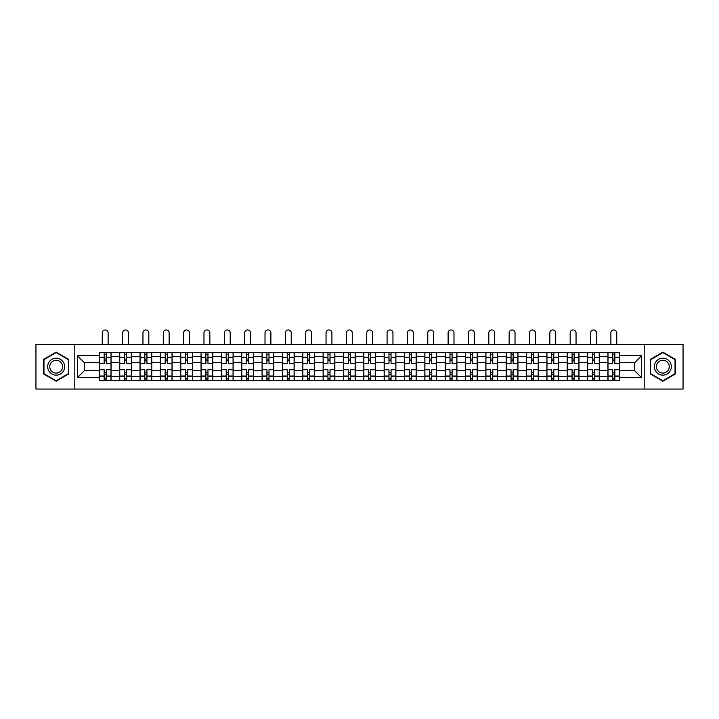 <?xml version="1.0" encoding="UTF-8"?>
<svg xmlns="http://www.w3.org/2000/svg" width="719" height="719" viewBox="0 0 719 719"><rect width="100%" height="100%" fill="white"/><g stroke="black" fill="none" stroke-linecap="round" stroke-linejoin="round"><path stroke-width="1.08" d="M644.188 389.042L683.05 389.042L683.05 344.311L35.95 344.311L35.95 389.042L644.188 389.042L644.188 344.311M119.678 380.693L119.678 356.633L111.068 356.633L111.068 380.693M111.068 356.633L111.068 352.652M119.678 356.633L119.678 352.652M131.415 352.652L131.415 380.693M140.016 380.693L140.016 352.652M151.754 352.652L151.754 380.693M160.364 380.693L160.364 352.652M172.102 352.652L172.102 380.693M180.703 380.693L180.703 352.652M192.44 352.652L192.44 380.693M201.05 380.693L201.05 352.652M212.788 352.652L212.788 380.693M221.398 380.693L221.398 352.652M233.136 352.652L233.136 380.693M241.737 380.693L241.737 352.652M253.474 352.652L253.474 380.693M262.084 380.693L262.084 352.652M273.822 352.652L273.822 380.693M282.423 380.693L282.423 352.652M294.161 352.652L294.161 380.693M302.771 380.693L302.771 352.652M314.509 352.652L314.509 380.693M323.119 380.693L323.119 352.652M334.856 352.652L334.856 380.693M343.457 380.693L343.457 352.652M355.195 352.652L355.195 380.693M363.805 380.693L363.805 352.652M375.543 352.652L375.543 380.693M384.144 380.693L384.144 352.652M395.881 352.652L395.881 380.693M404.491 380.693L404.491 352.652M416.229 352.652L416.229 380.693M424.839 380.693L424.839 352.652M436.577 352.652L436.577 380.693M445.178 380.693L445.178 352.652M456.916 352.652L456.916 380.693M465.526 380.693L465.526 352.652M477.263 352.652L477.263 380.693M485.864 380.693L485.864 352.652M497.602 352.652L497.602 380.693M506.212 380.693L506.212 352.652M517.95 352.652L517.95 380.693M526.56 380.693L526.56 352.652M538.297 352.652L538.297 380.693M546.898 380.693L546.898 352.652M558.636 352.652L558.636 380.693M567.246 380.693L567.246 352.652M578.984 352.652L578.984 380.693M587.585 380.693L587.585 352.652M599.322 352.652L599.322 380.693M607.932 380.693L607.932 352.652M607.932 370.716L599.322 370.716M587.585 370.716L578.984 370.716M567.246 370.716L558.636 370.716M546.898 370.716L538.297 370.716M526.56 370.716L517.95 370.716M506.212 370.716L497.602 370.716M485.864 370.716L477.263 370.716M465.526 370.716L456.916 370.716M445.178 370.716L436.577 370.716M424.839 370.716L416.229 370.716M404.491 370.716L395.881 370.716M384.144 370.716L375.543 370.716M363.805 370.716L355.195 370.716M343.457 370.716L334.856 370.716M323.119 370.716L314.509 370.716M302.771 370.716L294.161 370.716M282.423 370.716L273.822 370.716M262.084 370.716L253.474 370.716M241.737 370.716L233.136 370.716M221.398 370.716L212.788 370.716M201.05 370.716L192.44 370.716M180.703 370.716L172.102 370.716M160.364 370.716L151.754 370.716M140.016 370.716L131.415 370.716M119.678 370.716L111.068 370.716M607.932 362.628L599.322 362.628M587.585 362.628L578.984 362.628M567.246 362.628L558.636 362.628M546.898 362.628L538.297 362.628M526.56 362.628L517.95 362.628M506.212 362.628L497.602 362.628M485.864 362.628L477.263 362.628M465.526 362.628L456.916 362.628M445.178 362.628L436.577 362.628M424.839 362.628L416.229 362.628M404.491 362.628L395.881 362.628M384.144 362.628L375.543 362.628M363.805 362.628L355.195 362.628M343.457 362.628L334.856 362.628M323.119 362.628L314.509 362.628M302.771 362.628L294.161 362.628M282.423 362.628L273.822 362.628M262.084 362.628L253.474 362.628M241.737 362.628L233.136 362.628M221.398 362.628L212.788 362.628M201.05 362.628L192.44 362.628M180.703 362.628L172.102 362.628M160.364 362.628L151.754 362.628M140.016 362.628L131.415 362.628M119.678 362.628L111.068 362.628M84.33 370.716L99.33 370.716L99.33 362.628L84.33 362.628L84.33 370.716L77.418 377.628L77.418 355.716L99.33 355.716L99.33 362.628M619.67 362.628L619.67 370.716L634.67 370.716L634.67 362.628L619.67 362.628L619.67 352.652L99.33 352.652L99.33 355.716M619.67 355.716L641.582 355.716L641.582 377.628L619.67 377.628L619.67 370.716M99.33 370.716L99.33 380.693L619.67 380.693L619.67 377.628M99.33 377.628L77.418 377.628M74.812 389.042L74.812 344.311M68.745 359.41L56.163 352.139L43.58 359.41L43.58 373.934L56.163 381.205L68.745 373.934L68.745 359.41M675.42 359.41L662.837 352.139L650.255 359.41L650.255 373.934L662.837 381.205L675.42 373.934L675.42 359.41M106.241 378.733L104.156 378.733M104.156 354.611L106.241 354.611M126.589 378.733L124.495 378.733M124.495 354.611L126.589 354.611M146.928 378.733L144.843 378.733M144.843 354.611L146.928 354.611M167.275 378.733L165.19 378.733M165.19 354.611L167.275 354.611M187.614 378.733L185.529 378.733M185.529 354.611L187.614 354.611M207.962 378.733L205.877 378.733M205.877 354.611L207.962 354.611M228.309 378.733L226.215 378.733M226.215 354.611L228.309 354.611M248.648 378.733L246.563 378.733M246.563 354.611L248.648 354.611M268.996 378.733L266.911 378.733M266.911 354.611L268.996 354.611M289.335 378.733L287.249 378.733M287.249 354.611L289.335 354.611M309.682 378.733L307.597 378.733M307.597 354.611L309.682 354.611M330.03 378.733L327.945 378.733M327.945 354.611L330.03 354.611M350.369 378.733L348.284 378.733M348.284 354.611L350.369 354.611M370.716 378.733L368.631 378.733M368.631 354.611L370.716 354.611M391.055 378.733L388.97 378.733M388.97 354.611L391.055 354.611M411.403 378.733L409.318 378.733M409.318 354.611L411.403 354.611M431.751 378.733L429.665 378.733M429.665 354.611L431.751 354.611M452.089 378.733L450.004 378.733M450.004 354.611L452.089 354.611M472.437 378.733L470.352 378.733M470.352 354.611L472.437 354.611M492.785 378.733L490.691 378.733M490.691 354.611L492.785 354.611M513.123 378.733L511.038 378.733M511.038 354.611L513.123 354.611M533.471 378.733L531.386 378.733M531.386 354.611L533.471 354.611M553.81 378.733L551.725 378.733M551.725 354.611L553.81 354.611M574.157 378.733L572.072 378.733M572.072 354.611L574.157 354.611M594.505 378.733L592.411 378.733M592.411 354.611L594.505 354.611M614.844 378.733L612.759 378.733M612.759 354.611L614.844 354.611M77.418 355.716L84.33 362.628M634.67 370.716L641.582 377.628M634.67 362.628L641.582 355.716M111.005 380.693L111.005 363.607L106.241 363.607L106.241 352.652M104.156 352.652L104.156 363.607L99.393 363.607L99.393 352.652M108.129 344.311L108.129 332.897A2.93 2.93 0 0 0 105.199 329.958A2.93 2.93 0 0 0 102.26 332.897L102.26 344.311M111.005 363.607L111.005 352.652M99.393 380.693L99.393 369.737L104.156 369.737L104.156 380.693M106.241 380.693L106.241 369.737L111.005 369.737M104.156 360.74L106.241 360.74M99.393 369.737L99.393 363.607M106.241 372.604L104.156 372.604M106.241 378.994L104.156 378.994M104.156 374.302L106.241 374.302M106.241 359.042L104.156 359.042M104.156 354.35L106.241 354.35M48.82 370.914A8.475 8.475 0 0 0 60.405 374.015A8.475 8.475 0 0 0 63.506 362.43A8.475 8.475 0 0 0 51.93 359.329A8.475 8.475 0 0 0 48.82 370.914M50.609 369.881A6.417 6.417 0 0 0 59.371 372.226A6.417 6.417 0 0 0 61.726 363.463A6.417 6.417 0 0 0 52.954 361.118A6.417 6.417 0 0 0 50.609 369.881M56.163 352.589L68.359 359.635L68.359 373.709L56.163 380.755L43.967 373.709L43.967 359.635L56.163 352.589M655.494 370.914A8.475 8.475 0 0 0 667.07 374.015A8.475 8.475 0 0 0 670.18 362.43A8.475 8.475 0 0 0 658.595 359.329A8.475 8.475 0 0 0 655.494 370.914M657.274 369.881A6.417 6.417 0 0 0 666.046 372.226A6.417 6.417 0 0 0 668.391 363.463A6.417 6.417 0 0 0 659.629 361.118A6.417 6.417 0 0 0 657.274 369.881M662.837 352.589L675.033 359.635L675.033 373.709L662.837 380.755L650.641 373.709L650.641 359.635L662.837 352.589M131.343 380.693L131.343 363.607L126.589 363.607L126.589 352.652M124.495 352.652L124.495 363.607L119.74 363.607L119.74 352.652M128.476 344.311L128.476 332.897A2.93 2.93 0 0 0 125.546 329.958A2.93 2.93 0 0 0 122.607 332.897L122.607 344.311M131.343 363.607L131.343 352.652M119.74 380.693L119.74 369.737L124.495 369.737L124.495 380.693M126.589 380.693L126.589 369.737L131.343 369.737M124.495 360.74L126.589 360.74M119.74 369.737L119.74 363.607M126.589 372.604L124.495 372.604M126.589 378.994L124.495 378.994M124.495 374.302L126.589 374.302M126.589 359.042L124.495 359.042M124.495 354.35L126.589 354.35M151.691 380.693L151.691 363.607L146.928 363.607L146.928 352.652M144.843 352.652L144.843 363.607L140.079 363.607L140.079 352.652M148.824 344.311L148.824 332.897A2.93 2.93 0 0 0 145.885 329.958A2.93 2.93 0 0 0 142.955 332.897L142.955 344.311M151.691 363.607L151.691 352.652M140.079 380.693L140.079 369.737L144.843 369.737L144.843 380.693M146.928 380.693L146.928 369.737L151.691 369.737M144.843 360.74L146.928 360.74M140.079 369.737L140.079 363.607M146.928 372.604L144.843 372.604M146.928 378.994L144.843 378.994M144.843 374.302L146.928 374.302M146.928 359.042L144.843 359.042M144.843 354.35L146.928 354.35M172.03 380.693L172.03 363.607L167.275 363.607L167.275 352.652M165.19 352.652L165.19 363.607L160.427 363.607L160.427 352.652M169.163 344.311L169.163 332.897A2.93 2.93 0 0 0 166.233 329.958A2.93 2.93 0 0 0 163.294 332.897L163.294 344.311M172.03 363.607L172.03 352.652M160.427 380.693L160.427 369.737L165.19 369.737L165.19 380.693M167.275 380.693L167.275 369.737L172.03 369.737M165.19 360.74L167.275 360.74M160.427 369.737L160.427 363.607M167.275 372.604L165.19 372.604M167.275 378.994L165.19 378.994M165.19 374.302L167.275 374.302M167.275 359.042L165.19 359.042M165.19 354.35L167.275 354.35M192.377 380.693L192.377 363.607L187.614 363.607L187.614 352.652M185.529 352.652L185.529 363.607L180.775 363.607L180.775 352.652M189.51 344.311L189.51 332.897A2.93 2.93 0 0 0 186.572 329.958A2.93 2.93 0 0 0 183.642 332.897L183.642 344.311M192.377 363.607L192.377 352.652M180.775 380.693L180.775 369.737L185.529 369.737L185.529 380.693M187.614 380.693L187.614 369.737L192.377 369.737M185.529 360.74L187.614 360.74M180.775 369.737L180.775 363.607M187.614 372.604L185.529 372.604M187.614 378.994L185.529 378.994M185.529 374.302L187.614 374.302M187.614 359.042L185.529 359.042M185.529 354.35L187.614 354.35M212.725 380.693L212.725 363.607L207.962 363.607L207.962 352.652M205.877 352.652L205.877 363.607L201.113 363.607L201.113 352.652M209.849 344.311L209.849 332.897A2.93 2.93 0 0 0 206.919 329.958A2.93 2.93 0 0 0 203.98 332.897L203.98 344.311M212.725 363.607L212.725 352.652M201.113 380.693L201.113 369.737L205.877 369.737L205.877 380.693M207.962 380.693L207.962 369.737L212.725 369.737M205.877 360.74L207.962 360.74M201.113 369.737L201.113 363.607M207.962 372.604L205.877 372.604M207.962 378.994L205.877 378.994M205.877 374.302L207.962 374.302M207.962 359.042L205.877 359.042M205.877 354.35L207.962 354.35M233.064 380.693L233.064 363.607L228.309 363.607L228.309 352.652M226.215 352.652L226.215 363.607L221.461 363.607L221.461 352.652M230.197 344.311L230.197 332.897A2.93 2.93 0 0 0 227.267 329.958A2.93 2.93 0 0 0 224.328 332.897L224.328 344.311M233.064 363.607L233.064 352.652M221.461 380.693L221.461 369.737L226.215 369.737L226.215 380.693M228.309 380.693L228.309 369.737L233.064 369.737M226.215 360.74L228.309 360.74M221.461 369.737L221.461 363.607M228.309 372.604L226.215 372.604M228.309 378.994L226.215 378.994M226.215 374.302L228.309 374.302M228.309 359.042L226.215 359.042M226.215 354.35L228.309 354.35M253.412 380.693L253.412 363.607L248.648 363.607L248.648 352.652M246.563 352.652L246.563 363.607L241.8 363.607L241.8 352.652M250.545 344.311L250.545 332.897A2.93 2.93 0 0 0 247.606 329.958A2.93 2.93 0 0 0 244.676 332.897L244.676 344.311M253.412 363.607L253.412 352.652M241.8 380.693L241.8 369.737L246.563 369.737L246.563 380.693M248.648 380.693L248.648 369.737L253.412 369.737M246.563 360.74L248.648 360.74M241.8 369.737L241.8 363.607M248.648 372.604L246.563 372.604M248.648 378.994L246.563 378.994M246.563 374.302L248.648 374.302M248.648 359.042L246.563 359.042M246.563 354.35L248.648 354.35M273.75 380.693L273.75 363.607L268.996 363.607L268.996 352.652M266.911 352.652L266.911 363.607L262.147 363.607L262.147 352.652M270.883 344.311L270.883 332.897A2.93 2.93 0 0 0 267.953 329.958A2.93 2.93 0 0 0 265.014 332.897L265.014 344.311M273.75 363.607L273.75 352.652M262.147 380.693L262.147 369.737L266.911 369.737L266.911 380.693M268.996 380.693L268.996 369.737L273.75 369.737M266.911 360.74L268.996 360.74M262.147 369.737L262.147 363.607M268.996 372.604L266.911 372.604M268.996 378.994L266.911 378.994M266.911 374.302L268.996 374.302M268.996 359.042L266.911 359.042M266.911 354.35L268.996 354.35M294.098 380.693L294.098 363.607L289.335 363.607L289.335 352.652M287.249 352.652L287.249 363.607L282.495 363.607L282.495 352.652M291.231 344.311L291.231 332.897A2.93 2.93 0 0 0 288.292 329.958A2.93 2.93 0 0 0 285.362 332.897L285.362 344.311M294.098 363.607L294.098 352.652M282.495 380.693L282.495 369.737L287.249 369.737L287.249 380.693M289.335 380.693L289.335 369.737L294.098 369.737M287.249 360.74L289.335 360.74M282.495 369.737L282.495 363.607M289.335 372.604L287.249 372.604M289.335 378.994L287.249 378.994M287.249 374.302L289.335 374.302M289.335 359.042L287.249 359.042M287.249 354.35L289.335 354.35M314.446 380.693L314.446 363.607L309.682 363.607L309.682 352.652M307.597 352.652L307.597 363.607L302.834 363.607L302.834 352.652M311.57 344.311L311.57 332.897A2.93 2.93 0 0 0 308.64 329.958A2.93 2.93 0 0 0 305.71 332.897L305.71 344.311M314.446 363.607L314.446 352.652M302.834 380.693L302.834 369.737L307.597 369.737L307.597 380.693M309.682 380.693L309.682 369.737L314.446 369.737M307.597 360.74L309.682 360.74M302.834 369.737L302.834 363.607M309.682 372.604L307.597 372.604M309.682 378.994L307.597 378.994M307.597 374.302L309.682 374.302M309.682 359.042L307.597 359.042M307.597 354.35L309.682 354.35M334.784 380.693L334.784 363.607L330.03 363.607L330.03 352.652M327.945 352.652L327.945 363.607L323.182 363.607L323.182 352.652M331.917 344.311L331.917 332.897A2.93 2.93 0 0 0 328.987 329.958A2.93 2.93 0 0 0 326.049 332.897L326.049 344.311M334.784 363.607L334.784 352.652M323.182 380.693L323.182 369.737L327.945 369.737L327.945 380.693M330.03 380.693L330.03 369.737L334.784 369.737M327.945 360.74L330.03 360.74M323.182 369.737L323.182 363.607M330.03 372.604L327.945 372.604M330.03 378.994L327.945 378.994M327.945 374.302L330.03 374.302M330.03 359.042L327.945 359.042M327.945 354.35L330.03 354.35M355.132 380.693L355.132 363.607L350.369 363.607L350.369 352.652M348.284 352.652L348.284 363.607L343.52 363.607L343.52 352.652M352.265 344.311L352.265 332.897A2.93 2.93 0 0 0 349.326 329.958A2.93 2.93 0 0 0 346.396 332.897L346.396 344.311M355.132 363.607L355.132 352.652M343.52 380.693L343.52 369.737L348.284 369.737L348.284 380.693M350.369 380.693L350.369 369.737L355.132 369.737M348.284 360.74L350.369 360.74M343.52 369.737L343.52 363.607M350.369 372.604L348.284 372.604M350.369 378.994L348.284 378.994M348.284 374.302L350.369 374.302M350.369 359.042L348.284 359.042M348.284 354.35L350.369 354.35M375.48 380.693L375.48 363.607L370.716 363.607L370.716 352.652M368.631 352.652L368.631 363.607L363.868 363.607L363.868 352.652M372.604 344.311L372.604 332.897A2.93 2.93 0 0 0 369.674 329.958A2.93 2.93 0 0 0 366.735 332.897L366.735 344.311M375.48 363.607L375.48 352.652M363.868 380.693L363.868 369.737L368.631 369.737L368.631 380.693M370.716 380.693L370.716 369.737L375.48 369.737M368.631 360.74L370.716 360.74M363.868 369.737L363.868 363.607M370.716 372.604L368.631 372.604M370.716 378.994L368.631 378.994M368.631 374.302L370.716 374.302M370.716 359.042L368.631 359.042M368.631 354.35L370.716 354.35M395.818 380.693L395.818 363.607L391.055 363.607L391.055 352.652M388.97 352.652L388.97 363.607L384.216 363.607L384.216 352.652M392.951 344.311L392.951 332.897A2.93 2.93 0 0 0 390.013 329.958A2.93 2.93 0 0 0 387.083 332.897L387.083 344.311M395.818 363.607L395.818 352.652M384.216 380.693L384.216 369.737L388.97 369.737L388.97 380.693M391.055 380.693L391.055 369.737L395.818 369.737M388.97 360.74L391.055 360.74M384.216 369.737L384.216 363.607M391.055 372.604L388.97 372.604M391.055 378.994L388.97 378.994M388.97 374.302L391.055 374.302M391.055 359.042L388.97 359.042M388.97 354.35L391.055 354.35M416.166 380.693L416.166 363.607L411.403 363.607L411.403 352.652M409.318 352.652L409.318 363.607L404.554 363.607L404.554 352.652M413.29 344.311L413.29 332.897A2.93 2.93 0 0 0 410.36 329.958A2.93 2.93 0 0 0 407.43 332.897L407.43 344.311M416.166 363.607L416.166 352.652M404.554 380.693L404.554 369.737L409.318 369.737L409.318 380.693M411.403 380.693L411.403 369.737L416.166 369.737M409.318 360.74L411.403 360.74M404.554 369.737L404.554 363.607M411.403 372.604L409.318 372.604M411.403 378.994L409.318 378.994M409.318 374.302L411.403 374.302M411.403 359.042L409.318 359.042M409.318 354.35L411.403 354.35M436.505 380.693L436.505 363.607L431.751 363.607L431.751 352.652M429.665 352.652L429.665 363.607L424.902 363.607L424.902 352.652M433.638 344.311L433.638 332.897A2.93 2.93 0 0 0 430.708 329.958A2.93 2.93 0 0 0 427.769 332.897L427.769 344.311M436.505 363.607L436.505 352.652M424.902 380.693L424.902 369.737L429.665 369.737L429.665 380.693M431.751 380.693L431.751 369.737L436.505 369.737M429.665 360.74L431.751 360.74M424.902 369.737L424.902 363.607M431.751 372.604L429.665 372.604M431.751 378.994L429.665 378.994M429.665 374.302L431.751 374.302M431.751 359.042L429.665 359.042M429.665 354.35L431.751 354.35M456.853 380.693L456.853 363.607L452.089 363.607L452.089 352.652M450.004 352.652L450.004 363.607L445.25 363.607L445.25 352.652M453.986 344.311L453.986 332.897A2.93 2.93 0 0 0 451.047 329.958A2.93 2.93 0 0 0 448.117 332.897L448.117 344.311M456.853 363.607L456.853 352.652M445.25 380.693L445.25 369.737L450.004 369.737L450.004 380.693M452.089 380.693L452.089 369.737L456.853 369.737M450.004 360.74L452.089 360.74M445.25 369.737L445.25 363.607M452.089 372.604L450.004 372.604M452.089 378.994L450.004 378.994M450.004 374.302L452.089 374.302M452.089 359.042L450.004 359.042M450.004 354.35L452.089 354.35M477.2 380.693L477.2 363.607L472.437 363.607L472.437 352.652M470.352 352.652L470.352 363.607L465.588 363.607L465.588 352.652M474.324 344.311L474.324 332.897A2.93 2.93 0 0 0 471.394 329.958A2.93 2.93 0 0 0 468.455 332.897L468.455 344.311M477.2 363.607L477.2 352.652M465.588 380.693L465.588 369.737L470.352 369.737L470.352 380.693M472.437 380.693L472.437 369.737L477.2 369.737M470.352 360.74L472.437 360.74M465.588 369.737L465.588 363.607M472.437 372.604L470.352 372.604M472.437 378.994L470.352 378.994M470.352 374.302L472.437 374.302M472.437 359.042L470.352 359.042M470.352 354.35L472.437 354.35M497.539 380.693L497.539 363.607L492.785 363.607L492.785 352.652M490.691 352.652L490.691 363.607L485.936 363.607L485.936 352.652M494.672 344.311L494.672 332.897A2.93 2.93 0 0 0 491.733 329.958A2.93 2.93 0 0 0 488.803 332.897L488.803 344.311M497.539 363.607L497.539 352.652M485.936 380.693L485.936 369.737L490.691 369.737L490.691 380.693M492.785 380.693L492.785 369.737L497.539 369.737M490.691 360.74L492.785 360.74M485.936 369.737L485.936 363.607M492.785 372.604L490.691 372.604M492.785 378.994L490.691 378.994M490.691 374.302L492.785 374.302M492.785 359.042L490.691 359.042M490.691 354.35L492.785 354.35M517.887 380.693L517.887 363.607L513.123 363.607L513.123 352.652M511.038 352.652L511.038 363.607L506.275 363.607L506.275 352.652M515.02 344.311L515.02 332.897A2.93 2.93 0 0 0 512.081 329.958A2.93 2.93 0 0 0 509.151 332.897L509.151 344.311M517.887 363.607L517.887 352.652M506.275 380.693L506.275 369.737L511.038 369.737L511.038 380.693M513.123 380.693L513.123 369.737L517.887 369.737M511.038 360.74L513.123 360.74M506.275 369.737L506.275 363.607M513.123 372.604L511.038 372.604M513.123 378.994L511.038 378.994M511.038 374.302L513.123 374.302M513.123 359.042L511.038 359.042M511.038 354.35L513.123 354.35M538.225 380.693L538.225 363.607L533.471 363.607L533.471 352.652M531.386 352.652L531.386 363.607L526.623 363.607L526.623 352.652M535.358 344.311L535.358 332.897A2.93 2.93 0 0 0 532.428 329.958A2.93 2.93 0 0 0 529.49 332.897L529.49 344.311M538.225 363.607L538.225 352.652M526.623 380.693L526.623 369.737L531.386 369.737L531.386 380.693M533.471 380.693L533.471 369.737L538.225 369.737M531.386 360.74L533.471 360.74M526.623 369.737L526.623 363.607M533.471 372.604L531.386 372.604M533.471 378.994L531.386 378.994M531.386 374.302L533.471 374.302M533.471 359.042L531.386 359.042M531.386 354.35L533.471 354.35M558.573 380.693L558.573 363.607L553.81 363.607L553.81 352.652M551.725 352.652L551.725 363.607L546.97 363.607L546.97 352.652M555.706 344.311L555.706 332.897A2.93 2.93 0 0 0 552.767 329.958A2.93 2.93 0 0 0 549.837 332.897L549.837 344.311M558.573 363.607L558.573 352.652M546.97 380.693L546.97 369.737L551.725 369.737L551.725 380.693M553.81 380.693L553.81 369.737L558.573 369.737M551.725 360.74L553.81 360.74M546.97 369.737L546.97 363.607M553.81 372.604L551.725 372.604M553.81 378.994L551.725 378.994M551.725 374.302L553.81 374.302M553.81 359.042L551.725 359.042M551.725 354.35L553.81 354.35M578.921 380.693L578.921 363.607L574.157 363.607L574.157 352.652M572.072 352.652L572.072 363.607L567.309 363.607L567.309 352.652M576.045 344.311L576.045 332.897A2.93 2.93 0 0 0 573.115 329.958A2.93 2.93 0 0 0 570.176 332.897L570.176 344.311M578.921 363.607L578.921 352.652M567.309 380.693L567.309 369.737L572.072 369.737L572.072 380.693M574.157 380.693L574.157 369.737L578.921 369.737M572.072 360.74L574.157 360.74M567.309 369.737L567.309 363.607M574.157 372.604L572.072 372.604M574.157 378.994L572.072 378.994M572.072 374.302L574.157 374.302M574.157 359.042L572.072 359.042M572.072 354.35L574.157 354.35M599.26 380.693L599.26 363.607L594.505 363.607L594.505 352.652M592.411 352.652L592.411 363.607L587.657 363.607L587.657 352.652M596.393 344.311L596.393 332.897A2.93 2.93 0 0 0 593.454 329.958A2.93 2.93 0 0 0 590.524 332.897L590.524 344.311M599.26 363.607L599.26 352.652M587.657 380.693L587.657 369.737L592.411 369.737L592.411 380.693M594.505 380.693L594.505 369.737L599.26 369.737M592.411 360.74L594.505 360.74M587.657 369.737L587.657 363.607M594.505 372.604L592.411 372.604M594.505 378.994L592.411 378.994M592.411 374.302L594.505 374.302M594.505 359.042L592.411 359.042M592.411 354.35L594.505 354.35M619.607 380.693L619.607 363.607L614.844 363.607L614.844 352.652M612.759 352.652L612.759 363.607L607.995 363.607L607.995 352.652M616.74 344.311L616.74 332.897A2.93 2.93 0 0 0 613.801 329.958A2.93 2.93 0 0 0 610.871 332.897L610.871 344.311M619.607 363.607L619.607 352.652M607.995 380.693L607.995 369.737L612.759 369.737L612.759 380.693M614.844 380.693L614.844 369.737L619.607 369.737M612.759 360.74L614.844 360.74M607.995 369.737L607.995 363.607M614.844 372.604L612.759 372.604M614.844 378.994L612.759 378.994M612.759 374.302L614.844 374.302M614.844 359.042L612.759 359.042M612.759 354.35L614.844 354.35M587.585 356.633L578.984 356.633M567.246 356.633L558.636 356.633M546.898 356.633L538.297 356.633M526.56 356.633L517.95 356.633M506.212 356.633L497.602 356.633M485.864 356.633L477.263 356.633M465.526 356.633L456.916 356.633M445.178 356.633L436.577 356.633M424.839 356.633L416.229 356.633M404.491 356.633L395.881 356.633M384.144 356.633L375.543 356.633M363.805 356.633L355.195 356.633M343.457 356.633L334.856 356.633M323.119 356.633L314.509 356.633M302.771 356.633L294.161 356.633M282.423 356.633L273.822 356.633M262.084 356.633L253.474 356.633M241.737 356.633L233.136 356.633M221.398 356.633L212.788 356.633M201.05 356.633L192.44 356.633M180.703 356.633L172.102 356.633M160.364 356.633L151.754 356.633M140.016 356.633L131.415 356.633M607.932 356.633L599.322 356.633M587.585 376.711L578.984 376.711M567.246 376.711L558.636 376.711M546.898 376.711L538.297 376.711M526.56 376.711L517.95 376.711M506.212 376.711L497.602 376.711M485.864 376.711L477.263 376.711M465.526 376.711L456.916 376.711M445.178 376.711L436.577 376.711M424.839 376.711L416.229 376.711M404.491 376.711L395.881 376.711M384.144 376.711L375.543 376.711M363.805 376.711L355.195 376.711M343.457 376.711L334.856 376.711M323.119 376.711L314.509 376.711M302.771 376.711L294.161 376.711M282.423 376.711L273.822 376.711M262.084 376.711L253.474 376.711M241.737 376.711L233.136 376.711M221.398 376.711L212.788 376.711M201.05 376.711L192.44 376.711M180.703 376.711L172.102 376.711M160.364 376.711L151.754 376.711M140.016 376.711L131.415 376.711M119.678 376.711L111.068 376.711M607.932 376.711L599.322 376.711M111.005 357.154L106.241 357.154M104.156 357.154L99.393 357.154M104.156 357.325L99.393 357.325M104.156 376.019L99.393 376.019M104.156 376.19L99.393 376.19M111.005 376.19L106.241 376.19M111.005 357.325L106.241 357.325M111.005 376.019L106.241 376.019M131.343 357.154L126.589 357.154M124.495 357.154L119.74 357.154M124.495 357.325L119.74 357.325M124.495 376.019L119.74 376.019M124.495 376.19L119.74 376.19M131.343 376.19L126.589 376.19M131.343 357.325L126.589 357.325M131.343 376.019L126.589 376.019M151.691 357.154L146.928 357.154M144.843 357.154L140.079 357.154M144.843 357.325L140.079 357.325M144.843 376.019L140.079 376.019M144.843 376.19L140.079 376.19M151.691 376.19L146.928 376.19M151.691 357.325L146.928 357.325M151.691 376.019L146.928 376.019M172.03 357.154L167.275 357.154M165.19 357.154L160.427 357.154M165.19 357.325L160.427 357.325M165.19 376.019L160.427 376.019M165.19 376.19L160.427 376.19M172.03 376.19L167.275 376.19M172.03 357.325L167.275 357.325M172.03 376.019L167.275 376.019M192.377 357.154L187.614 357.154M185.529 357.154L180.775 357.154M185.529 357.325L180.775 357.325M185.529 376.019L180.775 376.019M185.529 376.19L180.775 376.19M192.377 376.19L187.614 376.19M192.377 357.325L187.614 357.325M192.377 376.019L187.614 376.019M212.725 357.154L207.962 357.154M205.877 357.154L201.113 357.154M205.877 357.325L201.113 357.325M205.877 376.019L201.113 376.019M205.877 376.19L201.113 376.19M212.725 376.19L207.962 376.19M212.725 357.325L207.962 357.325M212.725 376.019L207.962 376.019M233.064 357.154L228.309 357.154M226.215 357.154L221.461 357.154M226.215 357.325L221.461 357.325M226.215 376.019L221.461 376.019M226.215 376.19L221.461 376.19M233.064 376.19L228.309 376.19M233.064 357.325L228.309 357.325M233.064 376.019L228.309 376.019M253.412 357.154L248.648 357.154M246.563 357.154L241.8 357.154M246.563 357.325L241.8 357.325M246.563 376.019L241.8 376.019M246.563 376.19L241.8 376.19M253.412 376.19L248.648 376.19M253.412 357.325L248.648 357.325M253.412 376.019L248.648 376.019M273.75 357.154L268.996 357.154M266.911 357.154L262.147 357.154M266.911 357.325L262.147 357.325M266.911 376.019L262.147 376.019M266.911 376.19L262.147 376.19M273.75 376.19L268.996 376.19M273.75 357.325L268.996 357.325M273.75 376.019L268.996 376.019M294.098 357.154L289.335 357.154M287.249 357.154L282.495 357.154M287.249 357.325L282.495 357.325M287.249 376.019L282.495 376.019M287.249 376.19L282.495 376.19M294.098 376.19L289.335 376.19M294.098 357.325L289.335 357.325M294.098 376.019L289.335 376.019M314.446 357.154L309.682 357.154M307.597 357.154L302.834 357.154M307.597 357.325L302.834 357.325M307.597 376.019L302.834 376.019M307.597 376.19L302.834 376.19M314.446 376.19L309.682 376.19M314.446 357.325L309.682 357.325M314.446 376.019L309.682 376.019M334.784 357.154L330.03 357.154M327.945 357.154L323.182 357.154M327.945 357.325L323.182 357.325M327.945 376.019L323.182 376.019M327.945 376.19L323.182 376.19M334.784 376.19L330.03 376.19M334.784 357.325L330.03 357.325M334.784 376.019L330.03 376.019M355.132 357.154L350.369 357.154M348.284 357.154L343.52 357.154M348.284 357.325L343.52 357.325M348.284 376.019L343.52 376.019M348.284 376.19L343.52 376.19M355.132 376.19L350.369 376.19M355.132 357.325L350.369 357.325M355.132 376.019L350.369 376.019M375.48 357.154L370.716 357.154M368.631 357.154L363.868 357.154M368.631 357.325L363.868 357.325M368.631 376.019L363.868 376.019M368.631 376.19L363.868 376.19M375.48 376.19L370.716 376.19M375.48 357.325L370.716 357.325M375.48 376.019L370.716 376.019M395.818 357.154L391.055 357.154M388.97 357.154L384.216 357.154M388.97 357.325L384.216 357.325M388.97 376.019L384.216 376.019M388.97 376.19L384.216 376.19M395.818 376.19L391.055 376.19M395.818 357.325L391.055 357.325M395.818 376.019L391.055 376.019M416.166 357.154L411.403 357.154M409.318 357.154L404.554 357.154M409.318 357.325L404.554 357.325M409.318 376.019L404.554 376.019M409.318 376.19L404.554 376.19M416.166 376.19L411.403 376.19M416.166 357.325L411.403 357.325M416.166 376.019L411.403 376.019M436.505 357.154L431.751 357.154M429.665 357.154L424.902 357.154M429.665 357.325L424.902 357.325M429.665 376.019L424.902 376.019M429.665 376.19L424.902 376.19M436.505 376.19L431.751 376.19M436.505 357.325L431.751 357.325M436.505 376.019L431.751 376.019M456.853 357.154L452.089 357.154M450.004 357.154L445.25 357.154M450.004 357.325L445.25 357.325M450.004 376.019L445.25 376.019M450.004 376.19L445.25 376.19M456.853 376.19L452.089 376.19M456.853 357.325L452.089 357.325M456.853 376.019L452.089 376.019M477.2 357.154L472.437 357.154M470.352 357.154L465.588 357.154M470.352 357.325L465.588 357.325M470.352 376.019L465.588 376.019M470.352 376.19L465.588 376.19M477.2 376.19L472.437 376.19M477.2 357.325L472.437 357.325M477.2 376.019L472.437 376.019M497.539 357.154L492.785 357.154M490.691 357.154L485.936 357.154M490.691 357.325L485.936 357.325M490.691 376.019L485.936 376.019M490.691 376.19L485.936 376.19M497.539 376.19L492.785 376.19M497.539 357.325L492.785 357.325M497.539 376.019L492.785 376.019M517.887 357.154L513.123 357.154M511.038 357.154L506.275 357.154M511.038 357.325L506.275 357.325M511.038 376.019L506.275 376.019M511.038 376.19L506.275 376.19M517.887 376.19L513.123 376.19M517.887 357.325L513.123 357.325M517.887 376.019L513.123 376.019M538.225 357.154L533.471 357.154M531.386 357.154L526.623 357.154M531.386 357.325L526.623 357.325M531.386 376.019L526.623 376.019M531.386 376.19L526.623 376.19M538.225 376.19L533.471 376.19M538.225 357.325L533.471 357.325M538.225 376.019L533.471 376.019M558.573 357.154L553.81 357.154M551.725 357.154L546.97 357.154M551.725 357.325L546.97 357.325M551.725 376.019L546.97 376.019M551.725 376.19L546.97 376.19M558.573 376.19L553.81 376.19M558.573 357.325L553.81 357.325M558.573 376.019L553.81 376.019M578.921 357.154L574.157 357.154M572.072 357.154L567.309 357.154M572.072 357.325L567.309 357.325M572.072 376.019L567.309 376.019M572.072 376.19L567.309 376.19M578.921 376.19L574.157 376.19M578.921 357.325L574.157 357.325M578.921 376.019L574.157 376.019M599.26 357.154L594.505 357.154M592.411 357.154L587.657 357.154M592.411 357.325L587.657 357.325M592.411 376.019L587.657 376.019M592.411 376.19L587.657 376.19M599.26 376.19L594.505 376.19M599.26 357.325L594.505 357.325M599.26 376.019L594.505 376.019M619.607 357.154L614.844 357.154M612.759 357.154L607.995 357.154M612.759 357.325L607.995 357.325M612.759 376.019L607.995 376.019M612.759 376.19L607.995 376.19M619.607 376.19L614.844 376.19M619.607 357.325L614.844 357.325M619.607 376.019L614.844 376.019"/></g></svg>
